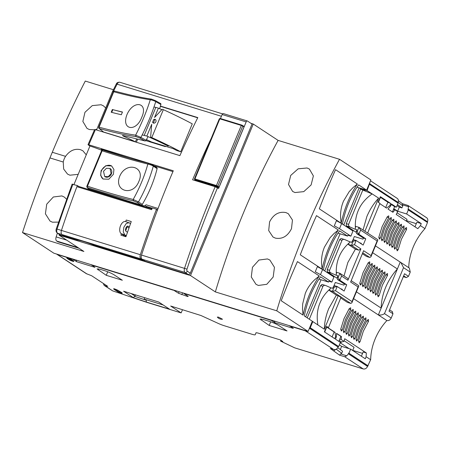 <?xml version="1.0" encoding="UTF-8"?>
<svg xmlns="http://www.w3.org/2000/svg" width="450" height="450" viewBox="0 0 450 450"><rect width="100%" height="100%" fill="white"/><g stroke="black" fill="none" stroke-linecap="round" stroke-linejoin="round"><path stroke-width="0.67" d="M57.392 233.134A605.548 344.723 107.1 0 0 56.149 236.891A3.718 2.115 107.1 0 0 56.723 241.042L57.859 241.785L79.161 248.344M125.707 221.569L126.259 220.016L131.259 221.552L125.933 236.728L120.926 235.187L121.399 233.826M76.911 186.671A611.027 347.839 107.1 0 0 61.436 230.428A3.718 2.115 107.1 0 0 62.01 234.579L64.215 236.031L76.883 239.929A22.5 3.026 22.5 0 1 94.331 245.295L143.123 260.314L140.918 258.863A3.718 2.115 -72.9 0 1 140.344 254.711A611.027 347.839 -72.9 0 1 156.476 209.222L152.297 207.934A611.027 347.839 107.1 0 0 151.639 209.666L76.911 186.671M156.476 209.222L157.022 209.582L157.14 210.909M143.505 260.156A5.653 3.217 -72.9 0 1 143.123 260.314M243.782 126.264A0.557 0.45 123.4 0 1 244.007 126.911L219.116 187.003A0.557 0.45 123.4 0 1 218.464 187.38L196.11 180.501A0.557 0.45 123.4 0 1 195.936 180.388M66.555 199.153L64.271 197.055L61.886 195.924L53.348 196.993L46.733 204.159L45.411 213.806L50.023 221.068L52.425 222.199L58.534 222.103M86.271 154.834L82.856 150.784L80.483 149.67C74.711 148.376 69.733 150.598 65.554 156.347A13.944 11.312 123.4 0 0 63.242 162.023L63.658 169.042L67.517 174.083L69.902 175.202L78.188 174.347M113.422 89.719L85.269 81.062A614.194 349.639 107.1 0 0 52.296 152.263L49.944 157.933A614.194 349.639 107.1 0 0 22.5 232.566L53.848 253.198L308.104 331.442L276.756 310.809L215.353 291.909L190.507 275.558L59.057 235.108L83.897 251.46L22.5 232.566M350.871 236.154L352.986 231.047L341.629 223.571L336.426 220.697L334.311 225.804L339.508 228.679L350.871 236.154L347.946 235.254L347.591 236.104L339.598 230.844A59.507 33.874 107.1 0 0 329.546 249.143A59.507 33.874 107.1 0 0 323.381 270L331.358 275.304M269.578 221.912C273.465 214.38 278.916 211.269 285.93 212.58L288.304 213.699L292.455 220.033L291.499 228.656C287.668 236.233 282.291 239.389 275.349 238.118L272.964 236.998L268.701 230.586L269.578 221.912M307.041 167.985L309.397 169.082L313.38 175.933L311.108 184.944L303.772 191.638L294.981 192.544L292.618 191.436L288.506 184.483L290.723 175.421L298.159 168.829L307.041 167.985M357.041 187.189L366.632 190.142L370.862 179.927L339.514 159.294L278.111 140.394A464.029 264.156 107.1 0 0 243.096 213.761A464.029 264.156 107.1 0 0 215.353 291.909M339.514 159.294A464.029 264.156 107.1 0 0 304.504 232.656A464.029 264.156 107.1 0 0 276.756 310.809M105.688 107.961L103.449 105.846L101.087 104.737L92.272 105.615L84.954 112.303L82.856 121.449L87.024 128.424L89.392 129.532L94.506 129.797M95.361 129.617L96.919 129.133M267.48 258.936L269.876 260.066L274.449 267.317L273.184 277.014L266.794 284.299L258.384 285.452L255.982 284.316L251.28 276.986L252.461 267.266L258.964 260.038L267.48 258.936M331.83 282.116L333.945 277.009L322.588 269.533L320.473 274.641L331.83 282.116L328.905 281.216L328.556 282.071L320.558 276.806C312.593 288.174 307.181 301.224 304.335 315.962L312.334 321.227L308.104 331.442M366.632 190.142L358.633 184.877C350.668 196.245 345.262 209.295 342.416 224.032L350.392 229.343M281.233 300.752A456.587 259.92 -72.9 0 1 297.45 261.596L319.292 275.974C311.608 287.533 306.202 300.589 303.075 315.129L281.233 300.752M335.531 169.667A456.587 259.92 107.1 0 0 319.314 208.822L341.151 223.2C344.284 208.643 349.695 195.593 357.368 184.044L335.531 169.667M316.491 215.634A456.587 259.92 107.1 0 0 300.274 254.79L322.11 269.162C323.494 262.412 325.62 255.51 328.494 248.451C331.442 241.447 334.721 235.299 338.332 230.006L316.491 215.634M318.96 279.118L328.556 282.071M338.001 233.151L347.591 236.104M278.111 140.394L253.266 124.043L250.954 123.334M59.344 234.422L59.057 235.108M253.266 124.043L190.507 275.558M322.11 269.162L321.542 263.588C321.356 258.767 321.998 254.138 323.466 249.699L324.405 247.179L330.131 237.651L333.973 233.567L338.332 230.006M341.151 223.2L340.577 217.614C340.397 212.799 341.038 208.176 342.506 203.732L343.446 201.212L349.172 191.689L353.019 187.599L357.368 184.044M319.292 275.974L314.933 279.534C311.406 282.803 308.588 286.532 306.478 290.723L305.359 293.169L302.67 303.947L302.501 309.555L303.075 315.129M155.047 119.362A2.047 1.659 123.4 0 1 155.396 119.526A2.047 1.659 123.4 0 1 155.779 121.939A2.047 1.659 123.4 0 1 153.495 123.103A2.047 1.659 123.4 0 1 153.146 122.94A2.047 1.659 123.4 0 1 152.589 122.209L153.349 123.058L154.806 119.543L153.686 119.559A2.047 1.659 123.4 0 1 155.047 119.362M155.571 119.661A2.047 1.659 -56.6 0 0 155.413 119.599A2.047 1.659 -56.6 0 0 154.806 119.543M146.846 136.069L151.729 124.29L150.609 137.227L163.716 143.336L168.272 146.149A77.293 10.401 -157.5 0 0 146.846 136.069L142.189 134.916M163.344 109.665L151.779 137.588A88.11 11.857 22.5 0 1 180.709 151.774L192.274 123.857A88.11 11.857 -157.5 0 0 163.344 109.665L162.174 109.305L154.547 117.478L158.411 108.152L155.835 107.359L144.27 135.276M146.441 139.584A59.096 7.954 22.5 0 1 151.481 141.953L173.042 148.59A83.458 11.233 22.5 0 1 176.85 150.587L180.709 151.774M150.609 137.227L151.779 137.588M152.589 122.209L153.686 119.559M161.831 109.676A77.293 10.401 -157.5 0 0 158.411 108.152M155.835 107.359L153.962 107.027M113.349 91.817A26.482 3.566 -157.5 0 0 112.579 91.575L113.434 91.626M160.419 106.082L197.809 117.591A611.027 347.839 107.1 0 0 179.899 155.632L95.434 129.639L94.883 129.791M101.829 150.328A26.482 3.566 -157.5 0 0 89.921 146.019L88.279 144.939L88.83 144.793L173.289 170.781A611.027 347.839 107.1 0 0 141.514 255.071A3.718 2.115 107.1 0 0 142.088 259.222L145.091 261.202L188.111 274.438L185.107 272.458A3.718 2.115 -72.9 0 1 184.534 268.307A611.027 347.839 -72.9 0 1 215.156 186.727L192.594 179.786A611.027 347.839 -72.9 0 1 211.314 138.167M221.411 116.28L117.073 84.172A1.862 0.444 -153.1 0 0 116.224 84.144L112.539 91.485L96.564 129.988M220.472 118.541L222.137 114.519L246.161 121.911L218.588 188.477L215.156 186.727M223.431 113.636A1.485 0.849 107.1 0 0 223.301 113.574A1.485 0.849 107.1 0 0 222.137 114.519M194.822 180.472L195.081 179.843M129.628 158.248L101.166 149.226L102.409 150.041M172.935 171.607L153.956 165.769M88.279 144.939L88.02 144.675L94.629 129.527M197.696 117.81L160.352 106.318M89.921 146.019L73.986 184.494M223.301 113.574L247.326 120.966A1.485 0.849 107.1 0 1 247.455 121.028L252.051 124.054L190.277 273.184A1.862 1.508 123.4 0 1 188.111 274.438M247.326 120.966A1.485 0.849 107.1 0 0 246.161 121.911M152.196 208.192L144.585 205.852L146.132 204.795L158.068 208.468M125.707 230.816A608.057 346.146 -72.9 0 1 127.131 226.761L128.959 227.964M126.107 236.205L124.059 235.575L121.252 233.73A6.508 3.707 107.1 0 1 120.353 226.17A6.508 3.707 107.1 0 1 125.634 221.546L130.567 223.459M145.463 207.765A608.057 346.146 -72.9 0 1 145.592 207.422M144.585 205.852L144.129 206.972L145.586 207.422L145.828 206.831L146.453 207.99L151.667 209.593M144.264 206.629L78.801 186.486A608.057 346.146 107.1 0 0 78.536 187.172M88.74 189.54L88.982 188.961M89.364 189.737L89.606 189.152M105.452 150.896L105.581 150.581M165.527 146.273L165.375 146.632L145.811 140.614M137.672 139.151L136.389 142.245M65.121 236.306L60.632 235.209A1.862 1.508 123.4 0 1 60.317 235.063L57.307 233.083A1.862 1.508 123.4 0 0 57.628 233.229A3.718 2.115 -72.9 0 1 57.054 229.078L56.278 228.87C55.716 230.602 56.059 232.009 57.307 233.083M61.453 233.927A3.718 2.115 -72.9 0 1 61.436 230.428A611.027 347.839 -72.9 0 1 77.344 185.524L72.411 184.326M113.349 197.117L113.867 196.622L144.506 206.049M157.033 209.683L157.545 209.841M126.821 226.558L127.131 226.761M129.144 222.626L126.236 223.537L123.857 227.25L123.261 231.812L124.763 234.804L126.248 235.789M77.344 185.524L78.801 186.486M65.014 236.559L62.781 235.086M145.828 206.831L151.993 208.727M127.462 232.251L126.174 231.401C124.352 230.389 126.591 224.994 128.289 226.294L129.313 226.969M146.132 207.776L151.701 209.492M103.011 150.12A1.114 0.562 108 0 0 102.932 150.081A1.114 0.562 108 0 0 102.274 150.502A1.114 0.562 108 0 0 102.116 150.806L101.565 150.75M86.889 186.981A1.114 1.086 146.8 0 1 86.901 186.159L87.446 186.216A1.114 0.562 108 0 0 87.339 186.559A1.114 0.562 108 0 0 87.497 187.577C104.603 193.112 119.936 197.556 133.487 200.897L133.178 199.463L138.487 201.909C144.962 190.367 149.901 178.447 153.298 166.146C152.218 165.386 150.401 164.689 147.842 164.053C144.478 176.226 139.59 188.032 133.178 199.463A196.374 26.426 22.5 0 1 87.446 186.216L102.116 150.806A196.374 26.426 -157.5 0 0 147.842 164.053L148.843 163.378C135.321 160.048 120.021 155.616 102.932 150.081L102.144 150.12L102.274 150.502M111.758 166.039A7.808 6.334 -56.6 0 0 101.475 170.769A7.808 6.334 -56.6 0 0 103.174 179.083M101.138 170.544L100.648 175.41L103.044 179.004L108.793 179.241L113.4 174.313L113.94 169.493L111.634 165.954L105.834 165.684L101.138 170.544M103.517 171.292L106.414 168.278L109.997 168.441L111.111 173.627L108.248 176.67L104.687 176.518L103.517 171.292M104.822 176.602A4.837 3.921 -56.6 0 0 104.957 176.698A4.837 3.921 -56.6 0 0 111.414 173.829A4.837 3.921 -56.6 0 0 110.272 168.621A4.837 3.921 -56.6 0 0 110.132 168.536M138.887 181.361C145.693 166.449 126.124 161.145 119.745 176.175C113.58 191.453 133.132 196.757 138.887 181.361M133.487 200.897L137.273 202.489L141.075 204.992A1.114 0.906 -56.6 0 0 142.29 204.418A111.578 90.495 -56.6 0 0 157.106 168.649A1.114 0.906 -56.6 0 0 156.78 167.631L152.977 165.127A1.114 0.906 123.4 0 1 153.298 166.146L157.106 168.649M141.075 204.992L88.262 188.741L86.991 187.166A1.114 1.086 146.8 0 1 86.901 186.998L87.339 186.559M98.724 127.181L99.067 127.176L99.326 128.593A1.114 1.007 128.8 0 1 99.051 128.441L99.051 128.441A1.114 1.007 128.8 0 1 98.747 127.997M113.861 91.192A1.114 0.669 -119.6 0 1 114.233 91.159L114.84 91.142L114.233 91.159L113.737 91.766L113.383 91.733L113.861 91.192L114.705 91.086C129.223 94.984 141.435 97.656 151.341 99.09L155.492 100.671L160.627 103.545A1.114 0.731 119.3 0 1 160.869 104.513L155.734 101.638C154.232 100.761 152.421 100.131 150.294 99.754C146.52 111.712 141.632 123.519 135.63 135.163L140.918 137.407C146.993 125.651 151.931 113.726 155.734 101.638L155.492 100.671M141.761 117.287C148.596 102.364 133.515 99.529 127.007 114.519C120.966 129.836 136.041 132.671 141.761 117.287M112.337 109.524L111.206 112.247A196.374 26.426 -157.5 0 0 121.337 114.733L122.462 112.011A196.374 26.426 22.5 0 1 112.337 109.524L122.406 112.146M111.718 112.376L112.798 109.778M113.383 91.733L98.719 127.147L99.051 128.441L103.618 132.047L135.439 141.834A55.789 7.509 22.5 0 0 123.649 136.271L122.4 135.489L122.895 135.517L144.99 140.951A1.114 0.731 119.3 0 0 146.053 140.282A111.578 73.091 -60.7 0 0 148.044 136.603M159.638 108.692A111.578 73.091 -60.7 0 0 160.869 104.513M136.654 138.898L135.439 141.834M146.312 139.809L148.129 140.366M341.629 223.571L339.508 228.679M320.473 274.641L315.27 271.766L317.385 266.659L322.588 269.533M400.882 262.496L403.532 267.666L410.254 272.087L409.376 268.088L375.457 245.874M379.294 239.062L380.306 238.095L383.58 227.588L388.772 217.665L388.755 215.854L387.315 216.709L382.123 226.631L378.855 237.139L379.418 239.124M381.836 240.739L382.854 239.771L386.123 229.258L391.314 219.341L391.298 217.524L389.858 218.385L384.666 228.302L381.397 238.815L381.96 240.801M384.384 242.415L385.397 241.447L388.665 230.934L393.857 221.018L393.84 219.201L392.406 220.061L387.214 229.978L383.94 240.491L384.502 242.471M386.927 244.091L387.939 243.118L391.207 232.611L396.405 222.694L396.388 220.877L394.948 221.732L389.756 231.654L386.488 242.162L387.051 244.148M389.469 245.762L390.482 244.794L393.756 234.287L398.947 224.364L398.931 222.547L397.491 223.408L392.299 233.325L389.031 243.838L389.593 245.824M392.017 247.438L393.03 246.471L396.298 235.958L401.49 226.041L401.473 224.224L400.039 225.084L394.847 235.001L391.573 245.514L392.136 247.494M394.56 249.114L395.572 248.141L398.841 237.634L404.032 227.717L404.021 225.9L402.581 226.761L397.389 236.678L394.121 247.185L394.684 249.171M397.103 250.785L398.115 249.817L401.389 239.31L406.581 229.388L406.564 227.571L405.124 228.431L399.932 238.354L396.664 248.861L397.226 250.847M392.423 211.967L393.486 209.396L394.976 209.852L397.688 211.635L396.202 214.453L417.808 228.673L420.418 225.641L424.963 228.628A51.508 41.777 -56.6 0 0 413.201 247.084A51.508 41.777 -56.6 0 0 408.746 267.666M368.123 365.844L348.952 353.228L350.646 349.138L365.276 358.768L366.12 356.726L370.665 359.713L367.549 366.435L348.379 353.818L346.759 355.815L340.627 353.925L339.604 355.179L330.272 348.486L333.776 349.566C335.638 349.903 337.078 349.071 338.113 347.057L338.394 346.376L309.954 327.656L310.247 327.746L312.801 321.587L312.255 321.418M366.12 356.726L366.334 352.952L363.15 351.973L361.389 356.214M324.675 332.044L326.902 326.672L326.644 326.407L328.461 327.606L327.262 327.234L335.059 332.364L335.593 336.628L336.319 337.106L336.532 333.338L341.438 336.566L341.246 339.576L343.952 341.359L344.728 338.732L366.334 352.952M341.218 330.998L342.231 330.024L345.499 319.517L350.691 309.6L350.674 307.783L349.239 308.638L344.048 318.561L340.774 329.068L341.336 331.054M343.761 332.668L344.773 331.701L348.041 321.193L353.233 311.271L353.222 309.454L351.782 310.314L346.59 320.237L343.322 330.744L343.884 332.73M346.303 334.344L347.316 333.377L350.589 322.864L355.781 312.947L355.764 311.13L354.324 311.991L349.132 321.907L345.864 332.421L346.427 334.406M348.846 336.021L349.864 335.053L353.132 324.54L358.324 314.623L358.307 312.806L356.867 313.667L351.675 323.584L348.407 334.091L348.969 336.077M351.394 337.697L352.406 336.724L355.674 326.216L360.866 316.294L360.849 314.483L359.415 315.338L354.223 325.26L350.949 335.767L351.512 337.753M353.936 339.368L354.949 338.4L358.217 327.887L363.414 317.97L363.397 316.153L361.957 317.014L356.766 326.931L353.498 337.444L354.06 339.429M356.479 341.044L357.491 340.076L360.765 329.563L365.957 319.646L365.94 317.829L364.5 318.69L359.308 328.607L356.04 339.12L356.603 341.1M359.027 342.72L360.039 341.747L363.308 331.239L368.499 321.322L368.483 319.506L367.048 320.361L361.856 330.283L358.582 340.791L359.145 342.776M403.318 276.671L406.327 277.599L408.493 276.345L404.533 273.741L389.019 311.192L392.979 313.796L391.213 318.054L384.491 313.627C382.804 314.826 380.756 315.264 378.343 314.938L386.882 320.558A51.508 41.777 -56.6 0 0 375.12 339.013A51.508 41.777 -56.6 0 0 370.665 359.713M355.387 228.313L355.016 229.202L356.918 229.787L356.316 231.232L356.524 233.533L363.426 238.078L365.766 238.798L358.858 234.253L357.193 231.502L358.92 227.329L355.624 226.316L355.387 228.313C355.011 221.94 355.928 216.118 358.138 210.842C360.782 204.266 365.456 198.619 372.144 193.911L360.574 189.112L346.275 223.633L346.478 225.934L356.079 232.256M364.916 231.216L378.624 198.129C373.674 203.524 369.754 209.678 366.857 216.579L363.054 229.989M356.417 291.842L381.161 308.126L378.343 314.938L353.593 298.648M360.253 285.03L361.266 284.062L364.539 273.549L369.731 263.632L369.714 261.816L368.274 262.676L363.082 272.593L359.814 283.106L360.377 285.092M362.801 286.706L363.814 285.739L367.082 275.226L372.274 265.309L372.257 263.492L370.822 264.352L365.631 274.269L362.357 284.777L362.919 286.762M365.344 288.377L366.356 287.409L369.624 276.902L374.816 266.979L374.805 265.168L373.365 266.023L368.173 275.946L364.905 286.453L365.468 288.439M367.886 290.053L368.899 289.086L372.173 278.572L377.364 268.656L377.348 266.839L375.907 267.699L370.716 277.616L367.447 288.129L368.01 290.115M370.429 291.729L371.447 290.762L374.715 280.249L379.907 270.332L379.89 268.515L378.456 269.376L373.264 279.293L369.99 289.806L370.553 291.786M372.977 293.406L373.989 292.433L377.257 281.925L382.449 272.008L382.433 270.191L380.998 271.046L375.806 280.969L372.532 291.476L373.101 293.462M375.519 295.076L376.532 294.109L379.806 283.601L384.998 273.679L384.981 271.862L383.541 272.722L378.349 282.639L375.081 293.152L375.643 295.138M378.062 296.752L379.08 295.785L382.348 285.272L387.54 275.355L387.523 273.538L386.083 274.399L380.891 284.316L377.623 294.829L378.186 296.809M385.616 287.426C382.776 294.384 381.291 301.286 381.161 308.126L397.384 268.971C392.456 274.337 388.536 280.491 385.616 287.426M312.801 321.587L324.326 329.214L338.214 295.678L336.375 295.11L328.781 308.514C325.946 315.439 324.461 322.335 324.326 329.214M317.874 324.934C316.553 316.676 317.284 309.285 320.057 302.771C322.228 297.473 325.671 292.77 330.39 288.652L329.108 290.329L336.375 295.11M347.468 278.229L339.885 273.296L338.152 277.464L339.817 280.215L341.55 276.047L339.885 273.296L336.583 272.278L336.347 274.275C335.936 268.048 336.853 262.226 339.098 256.804C341.342 251.381 344.79 246.679 349.431 242.685L348.148 244.361L355.416 249.148L347.822 262.547L344.014 275.957M361.564 189.416L359.184 187.847M333.855 286.009L335.312 282.482L343.935 285.137L344.385 284.046L337.483 279.495L339.817 280.215L346.725 284.76L344.385 284.046M361.086 243.731L361.271 243.281L359.634 242.781M340.594 288.743L342.231 289.249L342.045 289.699M343.952 341.359L341.533 342.011L340.796 342.669L335.469 339.154L336.319 337.106M393.789 208.665L394.999 209.464L394.875 209.818M363.426 238.078L362.976 239.169L354.353 236.52L352.89 240.047M336.347 274.275L335.976 275.164L337.877 275.749L337.281 277.194L337.483 279.495M348.148 244.361L351.45 245.374L354.521 244.721L356.074 240.469L353.756 239.754L352.299 240.936L351.697 242.381L349.802 241.796L349.431 242.685M349.802 241.796L345.06 239.704C343.688 239.113 342.664 239.333 341.983 240.356L339.649 239.636L327.234 269.601L327.437 271.901L337.044 278.224M344.661 239.552L345.06 239.704M327.437 271.901L331.239 273.071C329.878 272.452 329.321 271.536 329.574 270.321L341.983 240.356M331.239 273.071L335.976 275.164M339.649 239.636L341.1 238.461L344.571 239.524M365.766 238.798L363.156 245.098L356.248 240.553L353.177 241.206L351.45 245.374L358.718 250.161L355.416 249.148M362.363 253.716L366.502 256.444L369.804 257.456L370.912 256.849L371.059 255.606L363.611 250.701L350.634 282.026L358.082 286.931L352.018 301.573L335.481 290.689L337.213 286.515L334.716 285.722L333.259 286.903L332.657 288.349L330.761 287.764L330.39 288.652M347.152 278.083C347.991 278.46 348.244 279.174 347.906 280.232L360.883 248.906L354.521 244.721M358.718 250.161L360.883 248.906M358.082 286.931L358.746 286.217L358.526 285.508L351.191 280.682M335.481 290.689L332.409 291.341L334.136 287.173L337.213 286.515L344.115 291.06L346.725 284.76M340.318 349.571L341.646 346.371L339.351 344.858M330.761 287.764L326.019 285.666C324.647 285.075 323.623 285.294 322.942 286.324L320.608 285.604L307.243 317.874M325.62 285.519L326.019 285.666M309.313 319.236L322.942 286.324M320.608 285.604L322.065 284.423L325.53 285.491M392.979 313.796L392.22 311.647M340.014 343.254L340.166 342.894M337.798 347.676L342.562 351.259L341.713 353.301L340.627 353.925M326.644 326.407L324.388 331.853L334.744 338.676L335.593 336.628M310.247 327.746L338.394 346.376M356.524 233.533L358.858 234.253L360.585 230.079L358.92 227.329L377.567 239.546L377.786 240.249L377.123 240.964L371.059 255.606M394.999 209.464L397.637 211.196L399.324 207.112L397.035 205.605M338.827 341.359L340.881 336.392L336.516 333.517M332.1 336.932L334.159 331.971L326.728 327.077M352.018 301.573L351.872 302.811L350.764 303.424L332.409 291.341L329.108 290.329M400.202 262.164L397.384 268.971L372.634 252.686M410.254 272.087L408.493 276.345M341.246 339.576L339.756 339.12M367.836 365.754L348.66 353.137L348.379 353.818M336.532 349.026L336.414 349.312L341.713 353.301M336.251 349.206L333.743 350.769M308.852 329.642L309.954 327.656M328.461 327.606L340.942 297.473L338.214 295.678M338.687 346.466L340.38 342.382M163.181 304.982L144.124 299.115L146.244 300.218L134.567 296.297L135.023 296.061L131.237 293.569M135.023 296.061L135.512 294.885M144.124 299.115L144.703 297.714M91.462 264.774L94.961 267.362L76.691 261.743L73.103 259.38L56.88 254.284L86.293 273.645L91.631 275.738L107.752 286.352L104.4 285.564L112.629 290.863L146.953 302.389L181.148 312.913L170.679 306.022L200.959 315.506L217.732 323.184A7.436 1.001 22.5 0 0 224.072 325.676L251.994 334.271A7.436 1.001 22.5 0 0 255.229 334.721A7.436 1.001 22.5 0 1 255.229 334.721L256.039 332.73L257.659 332.955L280.451 339.969L282.814 341.522L281.064 340.982L281.261 340.504M112.629 290.863L103.939 285.075L103.388 283.477M103.939 285.075L104.344 284.108M346.478 225.934L350.28 227.104C348.919 226.485 348.362 225.568 348.615 224.353L362.914 189.827M350.28 227.104L355.016 229.202M393.486 209.396L394.616 206.668L391.264 204.463M385.695 207.54L387.889 202.241L380.464 197.353M397.468 204.553L401.934 207.917L399.324 207.112M386.882 320.558C388.738 320.901 390.184 320.068 391.213 318.054M341.438 336.566L340.881 336.392M335.059 332.364L334.159 331.971M350.764 303.424L347.462 302.406L340.734 297.979M348.952 353.228L348.66 353.137M398.368 200.661L402.362 203.664L402.396 204.795L408.532 206.679L408.037 209.79L427.5 222.502L424.963 228.628M379.8 203.659L386.533 208.091L389.891 205.543L390.735 203.501L387.889 202.241M367.644 233.01L379.935 203.327L378.118 202.129L380.374 196.684L380.632 196.942L378.405 202.32M394.976 209.852L392.912 212.287L388.007 209.059L390.617 206.021L391.461 203.979L396.366 207.208L394.616 206.668M350.646 349.138L341.646 346.371M420.418 225.641L421.262 223.594L416.88 222.249L414.99 226.817M281.064 340.982L280.62 341.106L280.952 340.296M274.365 321.058L275.029 322.791L271.395 320.4L183.746 293.428L187.836 296.117C188.477 296.584 188.218 296.657 187.065 296.325L178.487 293.243L173.323 289.963M175.657 291.381L175.911 290.762M76.691 261.743L76.033 260.027M173.227 290.188L91.367 264.999M56.88 254.284L56.565 254.036M280.62 341.106L294.688 347.85L363.218 368.938C365.074 369.281 366.519 368.449 367.549 366.435M363.218 368.938L344.683 356.738L346.759 355.815M344.683 356.738L339.604 355.179M333.776 349.566L305.336 330.846L306.478 330.941M289.755 325.794L293.293 328.41L275.029 322.791M305.336 330.846L289.659 326.019M187.836 296.117L188.196 296.488M270.703 321.806L269.19 325.451L259.988 319.022L263.222 319.478L269.359 321.368C273.122 322.599 276.278 324 278.843 325.558L287.021 330.941L269.19 325.451M107.73 271.766L106.262 275.316L97.054 268.886L100.294 269.342L104.681 270.686C108.439 271.924 111.594 273.319 114.159 274.877L122.338 280.26L106.262 275.316M134.567 296.297L133.464 297.714L123.593 291.218L158.664 302.006L169.566 309.184L146.323 302.034L146.244 300.218M146.323 302.034L133.464 297.714M121.703 292.736A0.371 0.304 -56.6 0 0 121.821 292.809C123.525 294.176 118.462 292.275 117.18 291.381A0.371 0.304 -56.6 0 0 117.596 291.173L114.323 289.018A2.604 2.109 123.4 0 1 114.401 288.889M117.18 291.381L113.912 289.232C113.248 288.338 114.795 288.816 118.552 290.655A0.371 0.304 123.4 0 1 118.485 290.627L118.485 290.627A0.371 0.304 123.4 0 1 118.44 290.588M73.367 260.916A0.371 0.304 -56.6 0 0 73.485 260.994C75.189 262.356 70.127 260.46 68.844 259.566A0.371 0.304 -56.6 0 0 69.255 259.358L69.654 258.784M68.844 259.566L67.028 258.368C66.358 257.479 67.905 257.957 71.663 259.796A0.371 0.304 123.4 0 1 71.601 259.768L71.601 259.768A0.371 0.304 123.4 0 1 71.556 259.723M378.624 198.129L367.071 190.569L369.613 183.634A3.718 3.015 -56.6 0 0 369.934 182.177M363.082 189.051L367.071 190.569M362.976 189.309L365.518 190.98M369.619 184.404L398.059 203.124L396.366 207.208M390.735 203.501L380.374 196.684M369.613 183.634L398.053 202.354L397.8 202.956M401.934 207.917L402.784 205.869L398.064 202.32M402.396 204.795L402.784 205.869M397.637 211.196L406.637 213.969L408.33 209.88M402.362 203.664L408.026 205.493L426.611 217.721A3.718 3.015 123.4 0 1 427.489 221.732L427.241 222.328M406.637 213.969L421.262 223.594M390.617 206.021L389.891 205.543M344.132 340.734L354.043 347.259L352.704 350.494M362.565 353.385L352.755 350.364M416.295 223.661L406.491 220.641M182.458 309.814L181.148 312.913M218.531 317.137L217.322 317.087C218.706 318.656 220.433 319.376 222.508 319.236L218.531 317.137M359.893 188.314L362.993 189.27M398.053 202.354A3.718 3.015 -56.6 0 0 397.17 198.349L370.502 180.793M408.026 205.493L408.532 206.679M406.299 221.096L407.031 219.341L397.074 212.788M349.161 348.683L340.211 342.787M305.696 316.856L321.058 279.765M324.737 270.889L340.099 233.797M343.777 224.927L359.139 187.836M56.149 236.891L66.696 240.137M56.723 241.042L78.024 247.596M72.962 184.174A611.027 347.839 -72.9 0 0 57.054 229.078L140.344 254.711M60.632 235.209L57.628 233.229L140.918 258.863M219.116 187.003L217.845 186.171A0.557 0.45 123.4 0 1 217.192 186.542L218.464 187.38M244.007 126.911L242.736 126.073L217.845 186.171L216.422 185.541A0.557 0.315 107.1 0 0 216.484 186.232L194.839 179.662A0.557 0.45 123.4 0 1 194.743 179.618L196.014 180.456M241.701 125.083L220.32 118.502A0.557 0.315 107.1 0 0 220.269 118.479L241.751 125.089A0.557 0.315 107.1 0 1 241.796 125.111L242.511 125.426A0.557 0.45 123.4 0 1 242.736 126.073L241.312 125.443L216.422 185.541L194.94 178.931L219.836 118.834L241.312 125.443A0.557 0.315 107.1 0 1 241.751 125.089L243.877 126.309M196.11 180.501L194.839 179.662M217.192 186.542L216.484 186.232M220.269 118.479A0.557 0.315 107.1 0 0 219.836 118.834L219.347 118.766L220.269 118.479M219.347 118.766L194.456 178.864L194.94 178.931A0.557 0.315 -72.9 0 0 195.002 179.618M63.242 162.023L49.944 157.933M65.554 156.347L52.296 152.263M222.547 113.867L119.784 82.249A3.718 2.115 107.1 0 0 117.073 84.172A611.027 347.839 107.1 0 0 113.349 91.597M95.434 129.639A611.027 347.839 107.1 0 0 88.83 144.793M141.514 255.071L186.986 269.134C196.104 241.453 206.286 214.335 217.524 187.774M142.088 259.222L185.107 272.458A1.862 1.508 -56.6 0 0 187.273 271.204L190.277 273.184M186.986 269.134A1.862 1.057 107.1 0 0 187.273 271.204M124.763 234.804L121.252 233.73M102.167 150.143L101.559 150.716L86.889 186.126L86.991 187.166A1.114 1.086 146.8 0 0 87.497 187.577L88.262 188.741M142.29 204.418L138.487 201.909L137.273 202.489M148.843 163.378L152.977 165.127A1.114 0.906 123.4 0 0 152.786 165.037L149.001 163.44M98.741 127.125A1.114 1.086 76.7 0 0 99.326 128.593C113.867 132.502 126.124 135.18 136.091 136.626L139.854 138.071L144.99 140.951M136.091 136.626L135.63 135.163A196.374 26.426 22.5 0 1 99.067 127.176L113.737 91.766A196.374 26.426 -157.5 0 0 150.294 99.754L151.605 99.174L155.368 100.62M103.618 132.047L99.326 128.593M139.854 138.071L140.918 137.407L146.053 140.282M123.862 135.754L123.649 136.271M341.533 342.011L339.193 340.47M327.234 269.601L329.574 270.321M352.299 240.936L353.177 241.206M338.152 277.464L337.281 277.194M341.55 276.047L347.906 280.232M369.804 257.456L362.739 252.81M334.136 287.173L333.259 286.903M361.266 284.062L359.758 283.596M369.731 263.632L368.004 263.104M363.814 285.739L362.301 285.272M372.274 265.309L370.547 264.774M366.356 287.409L364.843 286.942M374.816 266.979L373.095 266.451M368.899 289.086L367.386 288.619M377.364 268.656L375.637 268.127M371.447 290.762L369.934 290.295M379.907 270.332L378.18 269.798M373.989 292.433L372.476 291.971M382.449 272.008L380.728 271.474M376.532 294.109L375.019 293.642M384.998 273.679L383.271 273.15M379.08 295.785L377.567 295.318M387.54 275.355L385.813 274.826M360.585 230.079L377.123 240.964M406.327 277.599L403.661 275.844M67.517 258.03A2.604 2.109 -56.6 0 0 67.438 258.159L67.168 257.951M73.316 260.606C73.592 261.259 72.236 260.843 69.255 259.358L67.438 258.159L67.028 258.368M356.316 231.232L357.193 231.502M384.491 313.627L403.532 267.666M338.113 347.057L309.673 328.337M121.652 292.421C121.927 293.079 120.578 292.663 117.596 291.173L118.153 290.424M113.912 289.232L114.323 289.018L114.052 288.81M346.275 223.633L348.615 224.353M342.231 330.024L340.718 329.563M350.691 309.6L348.964 309.066M344.773 331.701L343.26 331.234M353.233 311.271L351.512 310.742M347.316 333.377L345.803 332.91M355.781 312.947L354.054 312.418M349.864 335.053L348.351 334.586M358.324 314.623L356.597 314.089M352.406 336.724L350.893 336.257M360.866 316.294L359.145 315.765M354.949 338.4L353.436 337.933M363.414 317.97L361.688 317.441M357.491 340.076L355.984 339.609M365.957 319.646L364.23 319.112M360.039 341.747L358.526 341.286M368.499 321.322L366.772 320.788M380.306 238.095L378.793 237.628M388.772 217.665L387.045 217.136M382.854 239.771L381.341 239.304M391.314 219.341L389.588 218.812M385.397 241.447L383.884 240.981M393.857 221.018L392.136 220.483M387.939 243.118L386.426 242.657M396.405 222.694L394.678 222.159M390.482 244.794L388.974 244.328M398.947 224.364L397.221 223.836M393.03 246.471L391.517 246.004M401.49 226.041L399.763 225.512M395.572 248.141L394.059 247.68M404.032 227.717L402.311 227.183M398.115 249.817L396.602 249.351M406.581 229.388L404.854 228.859M57.51 254.582L87.081 274.044M187.296 295.762L187.065 296.325M182.588 292.815L181.806 294.711M179.106 291.746L178.487 293.243M261.456 319.005L261.011 320.068M98.522 268.869L98.083 269.933M118.552 290.655L121.821 292.809M71.663 259.796L73.485 260.994M408.319 209.109L427.489 221.732M256.072 332.691L255.234 334.721L256.072 332.691M194.743 179.618L194.456 178.864M116.224 84.144C116.679 82.783 117.866 82.153 119.784 82.249M72.152 184.061L56.278 228.87M392.541 311.794L389.576 309.848M351.872 302.811L358.746 286.217M370.912 256.849L377.786 240.249M113.968 288.652L113.799 288.787C113.046 288.489 116.269 289.277 118.485 290.627L122.012 292.781M67.084 257.794L66.915 257.929C66.161 257.631 69.384 258.418 71.601 259.768L73.676 260.966"/></g></svg>
